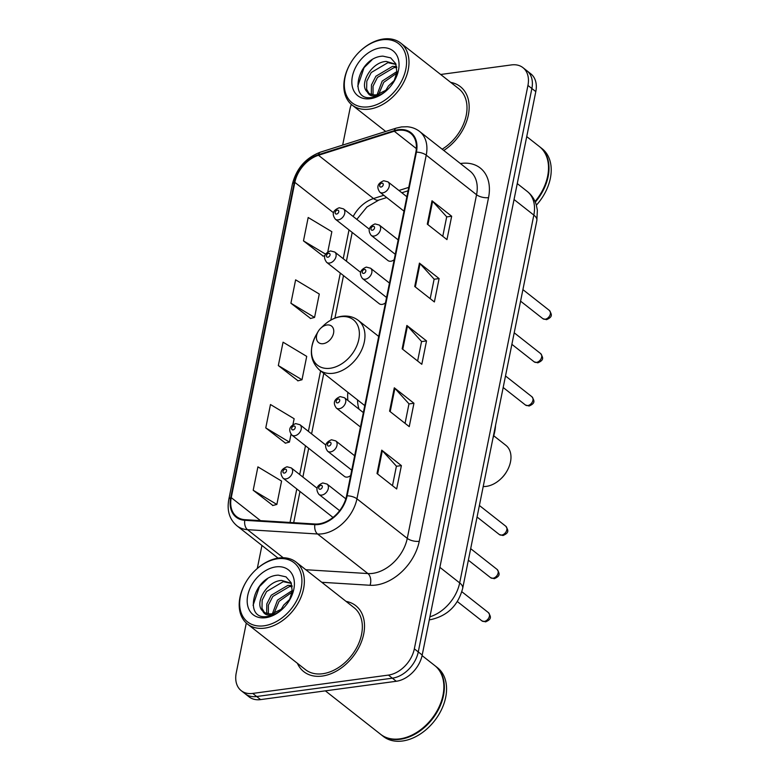 <?xml version="1.0" encoding="UTF-8"?>
<svg xmlns="http://www.w3.org/2000/svg" width="780" height="780" viewBox="0 0 780 780"><rect width="100%" height="100%" fill="white"/><g stroke="black" fill="none" stroke-linecap="round" stroke-linejoin="round"><path stroke-width="1.17" d="M347.831 392.301A46.381 32.448 -51.8 0 0 347.89 400.433M360.555 272.317L334.776 252.047A6.562 4.592 128.2 0 1 335.4 258.326A6.562 4.592 128.2 0 1 329.54 263.055A6.562 4.592 128.2 0 1 326.664 262.363L379.246 303.712A6.562 4.592 -51.8 0 0 382.132 304.395A6.562 4.592 -51.8 0 0 385.486 302.845M325.738 445L299.959 424.739A6.562 4.592 128.2 0 1 300.583 431.008A6.562 4.592 128.2 0 1 294.723 435.737A6.562 4.592 128.2 0 1 291.847 435.055L344.428 476.404A6.562 4.592 -51.8 0 0 347.305 477.087A6.562 4.592 -51.8 0 0 350.668 475.537M369.262 229.144L343.483 208.874A6.562 4.592 128.2 0 1 344.107 215.153A6.562 4.592 128.2 0 1 338.247 219.882A6.562 4.592 128.2 0 1 335.371 219.2L387.952 260.54A6.562 4.592 -51.8 0 0 390.829 261.232A6.562 4.592 -51.8 0 0 394.192 259.672M246.295 623.044L236.243 672.906A26.247 18.369 -51.8 0 0 241.215 690.67L249.083 696.852A26.247 18.369 -51.8 0 0 260.588 699.601L396.289 681.271A26.247 18.369 -51.8 0 0 422.204 655.024L535.801 91.611A26.247 18.369 -51.8 0 0 530.829 73.837L526.9 70.746A26.247 18.369 -51.8 0 1 531.872 88.52A26.247 18.369 -51.8 0 0 526.9 70.746L522.961 67.655A26.247 18.369 -51.8 0 0 511.456 64.915L440.651 74.48M241.215 690.67A26.247 18.369 -51.8 0 0 252.73 693.42L388.421 675.09A26.247 18.369 -51.8 0 0 414.336 648.843L418.265 651.934L531.872 88.52L418.265 651.934A26.247 18.369 -51.8 0 1 392.35 678.181A26.247 18.369 -51.8 0 0 418.265 651.934L422.204 655.024M252.73 693.42L256.659 696.511L392.35 678.181L256.659 696.511A26.247 18.369 -51.8 0 1 245.144 693.761A26.247 18.369 -51.8 0 0 256.659 696.511L260.588 699.601M297.385 663.292A42.003 29.387 -51.8 0 0 303.81 671.678A42.003 29.387 -51.8 0 0 322.228 676.065A42.003 29.387 -51.8 0 0 359.726 645.801A42.003 29.387 -51.8 0 0 355.729 605.641A42.003 29.387 -51.8 0 0 346.066 601.39A42.003 29.387 -51.8 0 1 355.729 605.641A42.003 29.387 -51.8 0 1 359.726 645.801A42.003 29.387 -51.8 0 1 322.228 676.065A42.003 29.387 -51.8 0 1 303.81 671.678A42.003 29.387 -51.8 0 1 297.385 663.292M398.278 130.328A28.002 19.588 128.2 0 1 410.553 133.253A28.002 19.588 128.2 0 1 415.857 152.207L346.564 495.865A28.002 19.588 128.2 0 1 315.071 524.014L244.998 519.685A28.002 19.588 128.2 0 1 236.564 516.614A28.002 19.588 128.2 0 1 231.26 497.65L294.84 182.354A28.002 19.588 128.2 0 1 318.474 155.269L394.27 131.235A28.002 19.588 128.2 0 1 398.278 130.328M398.395 129.704A28.704 20.085 -51.8 0 0 394.3 130.64L318.503 154.664A28.704 20.085 -51.8 0 0 294.274 182.432L230.695 497.728A28.704 20.085 -51.8 0 0 244.774 520.309L314.847 524.638A28.704 20.085 -51.8 0 0 347.129 495.797L416.423 152.129A28.704 20.085 -51.8 0 0 398.395 129.704M377.013 473.519L396.669 488.982L401.388 465.601L381.732 450.148L377.013 473.519M392.486 485.686L396.415 466.177L382.327 450.694A7 2.925 -168.6 0 0 381.732 450.148M396.396 466.274L401.388 465.601M389.581 411.177L409.247 426.64L413.956 403.26L394.3 387.806L389.581 411.177M405.054 423.345L408.983 403.835L394.894 388.352A7 2.925 -168.6 0 0 394.3 387.806M408.964 403.933L413.956 403.26M427.294 224.153L446.959 239.606L451.669 216.236L432.013 200.772L427.294 224.153M442.767 236.311L446.696 216.811L432.607 201.328A7 2.925 -168.6 0 0 432.013 200.772M446.677 216.908L451.669 216.236M414.726 286.494L434.382 301.948L439.101 278.577L419.435 263.113L414.726 286.494M430.19 298.662L434.128 279.152L420.04 263.669A7 2.925 -168.6 0 0 419.435 263.113M434.109 279.25L439.101 278.577M402.158 348.835L421.814 364.299L426.523 340.918L406.868 325.455L402.158 348.835M417.622 361.003L421.561 341.494L407.462 326.011A7 2.925 -168.6 0 0 406.868 325.455M421.541 341.591L426.523 340.918M443.781 150.472A42.003 29.387 -51.8 0 0 460.375 86.648A42.003 29.387 -51.8 0 0 450.713 82.388A42.003 29.387 -51.8 0 1 460.375 86.648A42.003 29.387 -51.8 0 1 443.781 150.472M414.336 648.843L527.943 85.43A26.247 18.369 -51.8 0 0 522.961 67.655M351.351 104.413A26.247 18.369 -51.8 0 0 349.849 109.483L342.664 145.109M261.934 545.464L257.293 568.483M253.198 490.249L276.861 504.445L281.57 481.065L257.907 466.869L253.198 490.249L272.902 505.489M290.911 303.225L314.564 317.421L319.283 294.04L295.62 279.844L290.911 303.225L310.606 318.464M327.766 251.989L331.851 231.699L308.188 217.503L303.478 240.883L323.183 256.123M292.939 424.681L294.138 418.723L270.475 404.527L265.765 427.908L285.47 443.147M278.333 365.566L301.997 379.762L306.715 356.382L283.052 342.186L278.333 365.566L298.038 380.806M301.997 379.762L297.794 380.864M314.564 317.421L310.372 318.523M324.919 255.665L322.94 256.181M303.478 240.883L325.64 254.173M265.765 427.908L289.429 442.104L291.008 434.245M289.429 442.104L285.226 443.206M276.861 504.445L272.659 505.547M368.677 106.802A37.625 26.325 -51.8 0 0 405.824 69.186A37.625 26.325 -51.8 0 0 382.19 39.79A37.625 26.325 -51.8 0 0 359.882 51.373A37.625 26.325 -51.8 0 0 350.464 63.355A37.625 26.325 -51.8 0 0 368.677 106.802M350.464 63.355L350.279 63.658A39.38 27.553 -51.8 0 0 352.082 105.027A39.38 27.553 -51.8 0 0 369.349 109.132A39.38 27.553 -51.8 0 0 404.508 80.759A39.38 27.553 -51.8 0 0 400.764 43.114A39.38 27.553 -51.8 0 0 383.487 39A39.38 27.553 -51.8 0 0 360.145 51.119L359.882 51.373M442.162 149.204A39.38 27.553 -51.8 0 0 458.757 88.706L400.764 43.114M541.34 192.514A43.319 30.303 -51.8 0 1 541.31 192.553A43.319 30.303 -51.8 0 1 535.031 201.493A43.748 30.615 -51.8 0 0 541.359 192.475A43.748 30.615 -51.8 0 0 539.36 146.523L526.734 136.597M535.304 202.127A43.748 30.615 -51.8 0 0 539.848 146.903A43.748 30.615 -51.8 0 0 539.604 146.718M536.377 205.179A43.748 30.615 -51.8 0 0 542.061 148.649L539.848 146.903M385.164 91.406L388.401 86.024L394.68 80.077M377.081 94.731L382.161 81.12L396.942 71.526M378.68 94.399L383.721 82.348L396.767 73.164M371.914 94.546L371.319 93.015L371.475 84.903L375.911 76.216L392.564 66.349L396.649 66.553M373.055 94.78L373.035 86.132L377.471 77.434L394.124 67.577L396.825 67.587M395.996 64.301L386.324 61.445C371.504 61.834 358.771 84.396 367.127 91.806L368.121 92.703M393.89 81.666L396.883 72.199L395.723 63.629L390.673 57.866L382.931 56.14C357.971 56.94 347.792 100.62 371.153 97.597L372.343 97.471C377.598 96.701 382.58 94.156 387.309 89.846C383.029 93.746 378.797 95.833 374.615 96.096C371.124 96.252 368.726 94.916 367.419 92.098C369.856 94.361 372.986 95.248 376.798 94.78L387.952 89.222M368.93 93.278L366.639 89.329L366.795 81.218L371.231 72.53L387.884 62.673L396.045 64.438M380.562 47.882A28.529 19.958 -51.8 0 0 352.394 76.411A28.529 19.958 -51.8 0 0 370.315 98.699A28.529 19.958 -51.8 0 0 387.231 89.924A28.529 19.958 -51.8 0 0 394.378 80.837A28.529 19.958 -51.8 0 0 380.562 47.882M357.727 86.307L364.055 67.665L371.953 59.914M483.21 486.535A24.502 17.14 -51.8 0 0 486.31 486.379A24.502 17.14 -51.8 0 0 500.838 478.842L501.482 478.228A20.124 14.079 -51.8 0 0 506.522 471.812L506.971 471.042A24.502 17.14 -51.8 0 0 505.85 445.302L493.74 435.776M500.838 478.842A24.502 17.14 -51.8 0 0 506.971 471.042M323.193 343.688A10.501 7.351 -51.8 0 0 333.557 333.197A10.501 7.351 -51.8 0 0 326.966 324.987A10.501 7.351 -51.8 0 0 320.736 328.224A10.501 7.351 -51.8 0 0 318.113 331.568A10.501 7.351 -51.8 0 0 323.193 343.688M492.872 438.575A48.126 33.676 -51.8 0 0 495.553 425.305M357.532 399.925A41.564 29.084 -51.8 0 0 359.083 409.237M264.03 625.804A37.625 26.325 -51.8 0 0 301.177 588.188A37.625 26.325 -51.8 0 0 277.543 558.782A37.625 26.325 -51.8 0 0 255.235 570.365A37.625 26.325 -51.8 0 0 245.817 582.348A37.625 26.325 -51.8 0 0 264.03 625.804M245.817 582.348L245.632 582.66A39.38 27.553 -51.8 0 0 247.435 624.019A39.38 27.553 -51.8 0 0 264.703 628.134A39.38 27.553 -51.8 0 0 299.861 599.752A39.38 27.553 -51.8 0 0 296.107 562.107A39.38 27.553 -51.8 0 0 278.84 558.002A39.38 27.553 -51.8 0 0 255.489 570.121L255.235 570.365M247.435 624.019L305.428 669.62A39.38 27.553 -51.8 0 0 322.696 673.735A39.38 27.553 -51.8 0 0 357.854 645.352A39.38 27.553 -51.8 0 0 354.101 607.708L296.107 562.107M325.357 690.846L380.62 734.302A43.748 30.615 -51.8 0 0 399.808 738.875A43.748 30.615 -51.8 0 0 425.753 725.41A43.748 30.615 -51.8 0 0 436.712 711.477A43.748 30.615 -51.8 0 0 434.704 665.515L422.077 655.59M425.782 725.371A43.319 30.303 -51.8 0 0 425.822 725.341A43.319 30.303 -51.8 0 0 436.663 711.555A43.319 30.303 -51.8 0 0 436.683 711.516M380.874 734.497A43.748 30.615 -51.8 0 0 381.118 734.692A43.748 30.615 -51.8 0 0 400.306 739.264A43.748 30.615 -51.8 0 0 439.364 707.733A43.748 30.615 -51.8 0 0 435.201 665.905A43.748 30.615 -51.8 0 0 434.957 665.71M381.118 734.692L383.331 736.427A43.748 30.615 -51.8 0 0 402.509 741A43.748 30.615 -51.8 0 0 441.577 709.468A43.748 30.615 -51.8 0 0 437.414 667.641L435.201 665.905M280.517 610.408L283.754 605.026L290.033 599.079M272.425 613.733L277.505 600.122L292.295 590.518M274.034 613.402L279.065 601.341L292.12 592.166M267.267 613.548L266.672 612.008L266.828 603.895L271.264 595.208L287.918 585.351L291.993 585.556M268.408 613.772L268.388 605.124L272.825 596.437L289.477 586.579L292.178 586.579M291.349 583.303L281.677 580.447C266.857 580.837 254.124 603.398 262.48 610.798L263.474 611.705M289.244 600.658L292.237 591.201L291.067 582.631L286.026 576.868L278.285 575.143C253.325 575.942 243.145 619.622 266.506 616.6L267.696 616.473C272.951 615.703 277.933 613.158 282.662 608.839C278.382 612.739 274.141 614.825 269.968 615.098C266.477 615.245 264.079 613.909 262.772 611.091C265.21 613.353 268.34 614.25 272.152 613.772L283.296 608.225M264.284 612.28L261.992 608.332L262.148 600.22L266.584 591.533L283.238 581.666L291.398 583.43M275.915 566.885A28.529 19.958 -51.8 0 0 247.748 595.403A28.529 19.958 -51.8 0 0 265.668 617.701A28.529 19.958 -51.8 0 0 282.584 608.917A28.529 19.958 -51.8 0 0 289.731 599.83A28.529 19.958 -51.8 0 0 275.915 566.885M253.081 605.309L259.409 586.658L267.306 578.916M429.907 616.824A35.002 24.492 -51.8 0 0 459.673 582.904L533.832 215.085A35.002 24.492 -51.8 0 0 527.202 191.393C531.57 194.883 534.592 199.349 536.25 204.769L537.361 210.181L536.855 220.457L462.696 588.276A17.501 7.312 11.4 0 0 459.673 582.904L439.881 567.343M514.049 199.524L533.832 215.085A17.501 7.312 11.4 0 1 536.855 220.457M535.801 91.611L527.943 85.43M396.289 681.271L388.421 675.09M460.405 163.537A43.748 30.615 128.2 0 1 488.543 197.632L419.25 541.291A8.746 3.656 11.4 0 1 407.267 538.385L476.56 194.727A35.002 24.492 -51.8 0 0 469.921 171.025L419.601 131.459A35.002 24.492 128.2 0 1 426.231 155.152A8.746 3.656 -168.6 0 0 416.423 152.129M419.25 541.291A43.748 30.615 128.2 0 1 376.058 585.029A43.748 30.615 128.2 0 1 370.042 585.273L321.779 582.289M314.847 524.638A8.746 5.626 93.5 0 0 317.567 533.998L367.897 573.563A35.002 24.492 -51.8 0 0 372.713 573.378A35.002 24.492 -51.8 0 0 407.267 538.385L356.938 498.82A35.002 24.492 128.2 0 1 317.567 533.998L247.494 529.669A35.002 24.492 128.2 0 1 236.964 525.817L278.041 558.119M419.601 131.459C416.052 128.7 411.938 127.13 407.238 126.75L401.505 126.925L396.279 128.105A8.746 4.358 72.4 0 0 394.3 130.64M396.279 128.105L320.482 152.139C305.799 157.765 296.429 168.431 292.393 184.139A8.746 3.656 11.4 0 1 294.274 182.432M230.695 497.728A8.746 3.656 -168.6 0 0 228.813 499.444C226.785 510.666 229.505 519.46 236.964 525.817M244.774 520.309A8.746 5.626 93.5 0 0 247.494 529.669L283.198 557.739M320.482 152.139A8.746 4.358 72.4 0 0 318.503 154.664M347.129 495.797A8.746 3.656 11.4 0 1 356.938 498.82L426.231 155.152L476.56 194.727A8.746 3.656 11.4 0 0 488.543 197.632M305.799 569.731L367.897 573.563A8.746 5.626 -86.5 0 1 370.042 585.273M231.26 497.65L260.5 520.64M394.27 131.235L416.354 148.6M318.474 155.269L373.523 198.549A28.002 19.588 -51.8 0 0 353.184 216.499M408.769 187.375L398.941 190.486M383.809 195.283L373.523 198.549A15.746 7.849 -107.6 0 0 378.856 200.05L366.941 206.983L356.821 219.365M294.84 182.354L333.528 212.774M349.011 229.924L343.219 258.687M340.314 273.098L330.827 320.112M320.59 370.88L308.392 431.369M305.487 445.79L299.695 474.542M296.79 488.953L290.033 522.463M402.763 349.313L407.462 326.011M415.34 286.972L420.04 263.669M427.908 224.63L432.607 201.328M390.195 411.665L394.894 388.352M377.627 474.006L382.327 450.694M330.242 368.257A28.938 20.251 -51.8 0 0 358.81 339.319A28.938 20.251 -51.8 0 0 340.636 316.709A28.938 20.251 -51.8 0 0 323.476 325.621C329.023 320.395 335.147 317.275 341.825 316.28C348.182 315.481 353.701 316.875 358.381 320.453A31.502 22.045 -51.8 0 1 361.384 350.561A31.502 22.045 -51.8 0 1 333.255 373.269A31.502 22.045 -51.8 0 1 319.439 369.973C309.894 360.896 308.822 349.186 316.222 334.834A28.938 20.251 -51.8 0 0 330.242 368.257M549.354 310.421C551.694 314.311 553.176 316.758 546.536 319.663L542.861 318.669A5.245 3.676 -51.8 0 0 545.161 319.225A5.245 3.676 -51.8 0 0 549.851 315.442A5.245 3.676 -51.8 0 0 549.354 310.421L522.912 289.633M382.736 192.874A6.562 4.592 128.2 0 1 379.86 192.182C376.272 187.142 377.559 183.329 383.721 180.745L387.972 181.867A6.562 4.592 128.2 0 1 388.596 188.146A6.562 4.592 128.2 0 1 382.736 192.874M381.859 183.144A2.184 1.531 -51.8 0 0 379.694 185.338A2.184 1.531 -51.8 0 0 381.069 187.044A2.184 1.531 -51.8 0 0 383.224 184.86A2.184 1.531 -51.8 0 0 381.859 183.144M540.647 353.594C542.987 357.484 544.469 359.931 537.829 362.837L534.154 361.842A5.245 3.676 -51.8 0 0 536.455 362.398A5.245 3.676 -51.8 0 0 541.144 358.615A5.245 3.676 -51.8 0 0 540.647 353.594L514.205 332.797M374.039 236.047A6.562 4.592 128.2 0 1 371.153 235.355C367.565 230.314 368.862 226.502 375.024 223.918L379.265 225.04A6.562 4.592 128.2 0 1 379.899 231.319A6.562 4.592 128.2 0 1 374.039 236.047M373.152 226.317A2.184 1.531 -51.8 0 0 370.988 228.501A2.184 1.531 -51.8 0 0 372.362 230.217A2.184 1.531 -51.8 0 0 374.527 228.033A2.184 1.531 -51.8 0 0 373.152 226.317M531.941 396.767C534.28 400.657 535.762 403.104 529.123 406.01L525.447 405.015A5.245 3.676 -51.8 0 0 527.758 405.561A5.245 3.676 -51.8 0 0 532.438 401.778A5.245 3.676 -51.8 0 0 531.941 396.767L505.499 375.97M365.332 279.211A6.562 4.592 128.2 0 1 362.456 278.528C358.868 273.488 360.155 269.675 366.317 267.091L370.568 268.213A6.562 4.592 128.2 0 1 371.192 274.482A6.562 4.592 128.2 0 1 365.332 279.211M364.445 269.49A2.184 1.531 -51.8 0 0 362.281 271.674A2.184 1.531 -51.8 0 0 363.656 273.39A2.184 1.531 -51.8 0 0 365.82 271.196A2.184 1.531 -51.8 0 0 364.445 269.49M505.83 526.276C508.16 530.176 509.652 532.623 503.012 535.519L499.337 534.534A5.245 3.676 -51.8 0 0 501.637 535.08A5.245 3.676 -51.8 0 0 506.327 531.297A5.245 3.676 -51.8 0 0 505.83 526.276L479.388 505.489M339.212 408.73A6.562 4.592 128.2 0 1 336.336 408.047C332.748 403.006 334.035 399.194 340.197 396.601L344.448 397.732A6.562 4.592 128.2 0 1 345.072 404.001A6.562 4.592 128.2 0 1 339.212 408.73M338.325 399.009A2.184 1.531 -51.8 0 0 336.17 401.193A2.184 1.531 -51.8 0 0 337.545 402.899A2.184 1.531 -51.8 0 0 339.7 400.715A2.184 1.531 -51.8 0 0 338.325 399.009M497.123 569.449C499.463 573.339 500.945 575.796 494.305 578.692L490.63 577.707A5.245 3.676 -51.8 0 0 492.931 578.253A5.245 3.676 -51.8 0 0 497.62 574.47A5.245 3.676 -51.8 0 0 497.123 569.449L470.681 548.662M330.505 451.903A6.562 4.592 128.2 0 1 327.629 451.22C324.041 446.18 325.328 442.357 331.5 439.774L335.741 440.895A6.562 4.592 128.2 0 1 336.375 447.174A6.562 4.592 128.2 0 1 330.505 451.903M329.628 442.182A2.184 1.531 -51.8 0 0 327.464 444.366A2.184 1.531 -51.8 0 0 328.838 446.072A2.184 1.531 -51.8 0 0 331.003 443.888A2.184 1.531 -51.8 0 0 329.628 442.182M488.416 612.622C490.756 616.512 492.238 618.969 485.599 621.865L481.923 620.88A5.245 3.676 -51.8 0 0 484.224 621.426A5.245 3.676 -51.8 0 0 488.914 617.643A5.245 3.676 -51.8 0 0 488.416 612.622L461.828 591.718M321.808 495.076A6.562 4.592 128.2 0 1 318.923 494.393C315.344 489.352 316.631 485.531 322.793 482.947L327.044 484.068A6.562 4.592 128.2 0 1 327.668 490.347A6.562 4.592 128.2 0 1 321.808 495.076M320.921 485.345A2.184 1.531 -51.8 0 0 318.757 487.539A2.184 1.531 -51.8 0 0 320.131 489.245A2.184 1.531 -51.8 0 0 322.296 487.061A2.184 1.531 -51.8 0 0 320.921 485.345M336.57 214.051A2.184 1.531 -51.8 0 0 338.735 211.868A2.184 1.531 -51.8 0 0 337.36 210.151A2.184 1.531 -51.8 0 0 335.195 212.345A2.184 1.531 -51.8 0 0 336.57 214.051M327.873 257.224A2.184 1.531 -51.8 0 0 330.028 255.04A2.184 1.531 -51.8 0 0 328.653 253.325A2.184 1.531 -51.8 0 0 326.498 255.518A2.184 1.531 -51.8 0 0 327.873 257.224M293.046 429.907A2.184 1.531 -51.8 0 0 295.21 427.723A2.184 1.531 -51.8 0 0 293.836 426.017A2.184 1.531 -51.8 0 0 291.671 428.2A2.184 1.531 -51.8 0 0 293.046 429.907M317.031 488.173L291.252 467.912A6.562 4.592 128.2 0 1 291.876 474.181A6.562 4.592 128.2 0 1 286.016 478.91A6.562 4.592 128.2 0 1 283.14 478.228L333.011 517.442M284.339 473.08A2.184 1.531 -51.8 0 0 286.504 470.896A2.184 1.531 -51.8 0 0 285.129 469.19A2.184 1.531 -51.8 0 0 282.974 471.373A2.184 1.531 -51.8 0 0 284.339 473.08M462.696 588.276C458.152 605.485 447.457 615.947 430.599 619.651L429.302 619.798M527.202 191.393L517.257 183.573M292.393 184.139L228.813 499.444M352.199 232.43L346.408 261.193M343.502 275.603L334.922 318.133M323.778 373.386L311.581 433.875M308.675 448.295L302.884 477.048M299.978 491.459L293.68 522.688M408.086 190.778L401.837 192.767M386.695 197.564L378.856 200.05M385.71 131.459L352.082 105.027M378.709 336.433L358.381 320.453M364.767 405.61L319.439 369.973M318.113 331.568L316.222 334.834M320.736 328.224L323.476 325.621M542.861 318.669L520.582 301.158M403.981 211.146L379.86 192.182M406.887 196.736L387.972 181.867M534.154 361.842L511.875 344.331M395.275 254.319L371.153 235.355M398.18 239.909L379.265 225.04M525.447 405.015L503.178 387.504M386.568 297.492L362.456 278.528M389.473 283.081L370.568 268.213M499.337 534.534L477.058 517.013M360.448 427.001L336.336 408.047M363.353 412.591L344.448 397.732M490.63 577.707L468.351 560.186M351.751 470.174L327.629 451.22M354.656 455.764L335.741 440.895M481.923 620.88L457.314 601.526M339.631 510.666L318.923 494.393M345.813 498.829L327.044 484.068M343.483 208.874L339.232 207.753C332.894 210.249 331.598 214.071 335.371 219.2M334.776 252.047L330.525 250.926C324.188 253.422 322.901 257.234 326.664 262.363M299.959 424.739L295.708 423.608C289.36 426.114 288.073 429.926 291.847 435.055M291.252 467.912L287.001 466.781C280.663 469.287 279.377 473.099 283.14 478.228"/></g></svg>
